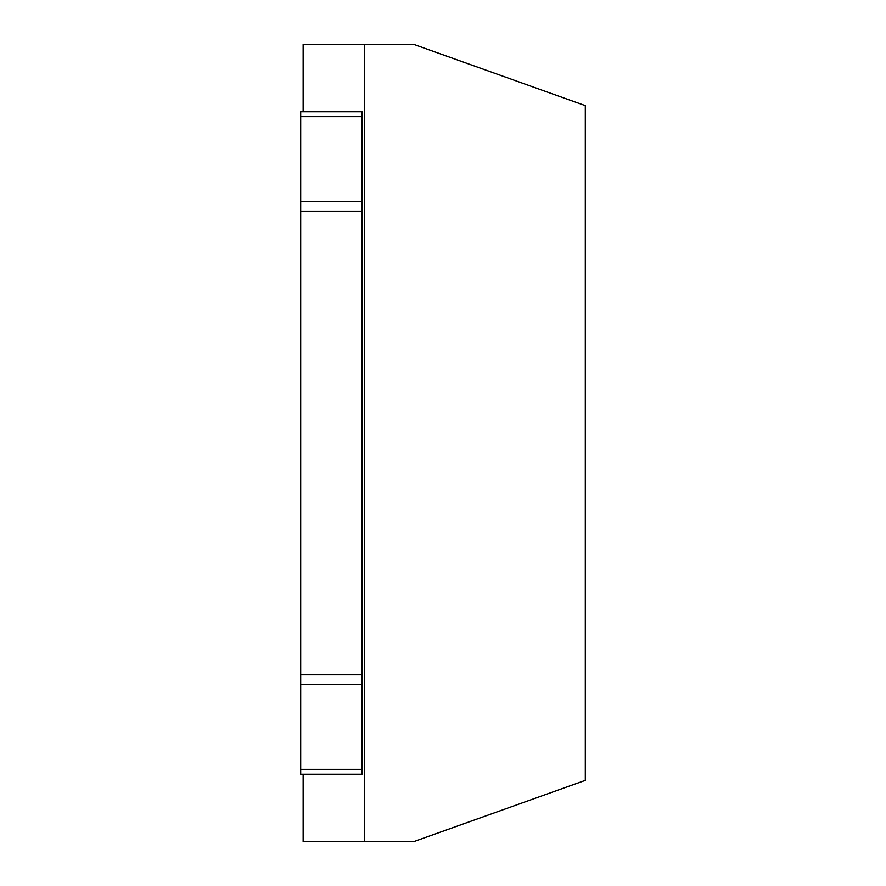 <?xml version="1.0" encoding="UTF-8"?>
<svg xmlns="http://www.w3.org/2000/svg" width="886" height="886" viewBox="0 0 886 886"><rect width="100%" height="100%" fill="white"/><g stroke="black" fill="none" stroke-linecap="round" stroke-linejoin="round"><path stroke-width="1.33" d="M303.145 774.231L303.145 841.7L413.563 841.7L585.303 780.367L585.303 105.633L413.563 44.3L364.489 44.3L364.489 841.7M303.145 111.769L303.145 44.3L364.489 44.3M300.697 116.675L300.697 201.321L362.031 201.321L362.031 111.769L300.697 111.769L300.697 116.675L362.031 116.675M362.031 769.325L362.031 774.231L300.697 774.231L300.697 769.325L362.031 769.325L362.031 684.679L300.697 684.679L300.697 769.325M300.697 684.679L300.697 674.855L362.031 674.855L362.031 684.679M362.031 674.855L362.031 201.321M300.697 674.855L300.697 201.321M300.697 211.145L362.031 211.145"/></g></svg>
